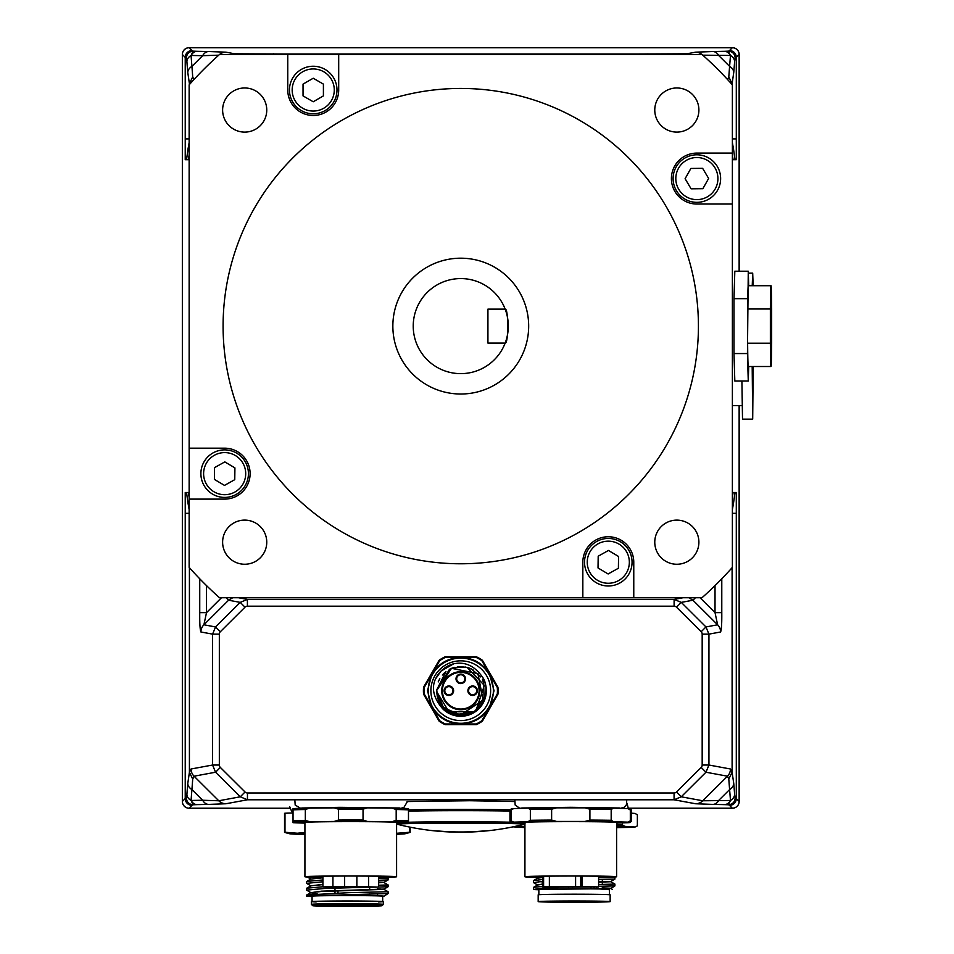 <?xml version="1.0" encoding="UTF-8"?>
<svg xmlns="http://www.w3.org/2000/svg" width="954" height="954" viewBox="0 0 954 954"><rect width="100%" height="100%" fill="white"/><g stroke="black" fill="none" stroke-linecap="round" stroke-linejoin="round"><path stroke-width="1.43" d="M739.171 271.222L739.171 54.485A6.785 6.785 0 0 0 732.386 47.7L189.142 47.7A6.785 6.785 0 0 0 182.345 54.485L182.345 801.443A6.785 6.785 0 0 0 189.142 808.241L289.849 808.241L189.178 808.205A6.797 6.785 135 0 1 182.381 801.408L182.381 54.521A6.797 6.785 -135 0 1 189.178 47.736L732.35 47.736A6.797 6.785 -45 0 1 739.135 54.521L739.135 271.222M739.135 405.557L739.135 801.408A6.797 6.785 45 0 1 732.35 808.205L628.412 808.205L732.386 808.241L729.5 805.355A6.785 6.785 -45.2 0 0 736.297 798.57A976.86 16.933 180 0 0 735.152 797.997C734.759 802.123 732.505 804.377 728.379 804.782L730.454 800.466A10.184 7.68 -4 0 0 734.616 794.443L735.152 797.997M240.265 796.805L247.456 799.786L247.456 792.989A3.411 3.399 169.5 0 1 245.047 791.999L240.265 796.805L218.764 800.776A10.184 10.136 79.5 0 0 225.919 803.757L247.456 799.786L674.073 799.786L681.251 796.805L705.96 772.227L708.941 765.025L708.941 634.136L705.96 626.945L681.287 602.379L674.108 599.386L247.408 599.386L240.229 602.379L215.556 626.945L212.575 634.136L212.575 765.025L215.556 772.227L240.265 796.805M245.047 791.999L220.338 767.421L215.556 772.227L194.056 776.198L218.764 800.776L202.653 800.251A10.184 7.513 88.9 0 0 208.652 804.401L225.919 803.757M220.338 767.421A3.411 3.399 169.5 0 1 219.337 765.025L212.575 765.025L191.074 768.996A10.184 10.136 79.5 0 0 194.056 776.198L192.708 779.096L191.933 789.578A10.184 7.727 -175 0 1 187.771 783.544A1317.235 721.844 -135.5 0 0 186.901 794.443L186.364 797.997C186.757 802.123 189.023 804.377 193.149 804.782L191.074 800.466A10.184 7.68 -176 0 1 186.901 794.443M219.337 765.025L219.337 634.136L212.575 634.136L200.924 631.989C200.03 629.831 199.624 623.391 199.744 612.647L206.505 612.647L203.906 624.787A10.184 10.136 100.5 0 0 200.924 631.989M219.337 634.136A3.411 3.399 -169.5 0 1 220.338 631.739L215.556 626.945L203.906 624.787L228.578 600.221L232.728 597.729M220.338 631.739L245.011 607.173L240.229 602.379L228.578 600.221L226.086 597.729M245.011 607.173A3.411 3.399 -169.5 0 1 247.408 606.184L247.408 599.386L238.417 597.729M247.408 606.184L674.108 606.184L674.108 599.386L683.1 597.729M674.108 606.184A3.411 3.399 -10.5 0 1 676.517 607.173L681.287 602.379L692.95 600.221L717.623 624.787A10.184 10.136 79.5 0 1 720.592 631.989C721.498 629.831 721.892 623.391 721.784 612.647L715.023 612.647L717.623 624.787L705.96 626.945L701.19 631.739A3.411 3.399 -10.5 0 1 702.18 634.136L708.941 634.136L720.592 631.989M702.18 634.136L702.18 765.025L708.941 765.025L730.454 768.996A10.184 10.136 100.5 0 1 727.473 776.198L705.96 772.227L701.19 767.421L676.481 791.999L681.251 796.805L702.764 800.776A10.184 10.136 100.5 0 1 695.597 803.757L674.073 799.786L674.073 792.989L247.456 792.989M191.074 800.466L202.653 800.251L191.933 789.578A1311.988 721.641 44.8 0 0 191.074 800.466A10.184 7.513 88.9 0 0 197.073 804.627L193.149 804.782A970.099 16.933 180 0 0 192.016 805.355A6.785 6.785 -134.8 0 1 185.231 798.57A976.86 16.933 0 0 1 186.364 797.997M730.454 800.466L702.764 800.776L727.473 776.198L728.808 779.096L729.595 789.578A1311.988 721.641 135.2 0 1 730.454 800.466A10.184 7.513 91.1 0 1 724.456 804.627L728.379 804.782A970.099 16.933 -0 0 1 729.5 805.355M690.553 54.485L686.904 53.782L686.904 54.485M734.616 61.497L735.152 57.944C734.759 53.818 732.505 51.552 728.379 51.146L730.454 55.463A10.184 7.68 4 0 1 734.616 61.497A1317.235 721.844 44.5 0 1 733.757 72.385A10.184 7.727 5 0 0 729.595 66.363L718.863 55.69A10.184 7.513 -91.1 0 0 712.865 51.528L695.597 52.172L686.904 53.782L634.398 54.02A6.785 6.785 45 0 1 636.89 54.485M727.687 79.671L728.808 76.845L729.595 66.363A1311.988 721.641 -135.2 0 0 730.454 55.463A10.184 7.513 -91.1 0 0 724.456 51.313L728.379 51.146A970.099 16.933 0 0 0 729.5 50.574A6.785 6.785 45.1 0 1 736.297 57.371A976.872 16.933 180 0 1 735.152 57.944M730.454 55.463L702.764 55.165M728.808 76.845L732.112 83.725L733.757 72.385M647.969 54.485L647.969 53.782M732.386 492.514L733.077 492.514L732.386 497.201M733.077 492.514L734.985 492.514L733.554 502.889L732.386 502.889M732.386 159.712L734.985 159.712L733.554 149.337L732.386 149.337M733.077 159.712L732.386 155.013M724.456 804.627L712.865 804.401A10.184 7.513 91.1 0 0 718.863 800.251L729.595 789.578A10.184 7.727 -5 0 0 733.757 783.544A1317.235 721.844 -44.5 0 1 734.616 794.443M728.808 779.096L732.112 772.215L733.757 783.544M688.8 597.729L692.95 600.221L695.43 597.729M230.975 54.485L234.612 53.782L234.612 54.485M193.841 79.671L192.708 76.845L191.933 66.363A1311.988 721.641 -44.8 0 1 191.074 55.463A10.184 7.68 176 0 0 186.901 61.497L186.364 57.944C186.757 53.818 189.023 51.552 193.149 51.146L191.074 55.463A10.184 7.513 -88.9 0 1 197.073 51.313L193.149 51.146A970.099 16.933 180 0 1 192.016 50.574A6.785 6.785 134.9 0 0 185.231 57.371A976.872 16.933 -0 0 0 186.364 57.944M191.074 55.463L202.653 55.69L191.933 66.363A10.184 7.727 175 0 0 187.771 72.385A1317.235 721.844 135.5 0 1 186.901 61.497M218.764 55.165L202.653 55.69A10.184 7.513 -88.9 0 1 208.652 51.528L225.919 52.172L234.612 53.782L287.13 54.02A6.785 6.785 135 0 0 284.626 54.485M192.708 76.845L189.417 83.725L187.771 72.385M273.548 54.485L273.548 53.782M189.142 492.514L188.439 492.514L189.142 497.201M188.439 492.514L186.531 492.514L187.962 502.889L189.142 502.889M189.142 159.712L188.439 159.712L189.142 155.013M188.439 159.712L186.531 159.712L187.962 149.337L189.142 149.337M189.417 567.666L189.417 772.215L187.771 783.544M634.398 54.02L287.13 54.02M739.171 405.557L739.171 801.443A6.785 6.785 0 0 1 732.386 808.241M742.033 405.557L732.386 405.557M741.914 380.992L742.51 419.14L752.694 419.14L753.183 366.515M752.587 395.373L752.587 375.005M752.789 375.005L752.479 385.189M752.897 385.189L752.789 395.373M752.193 366.515L752.694 419.14M753.147 285.711L752.694 273.142L752.229 285.711M770.617 321.796L770.605 339.35L771.416 339.35L771.404 314.57L771.381 312.864L770.641 312.864L770.486 321.796M770.605 336.631L771.416 336.631L771.392 325.612L770.629 325.612L770.605 336.631L771.416 336.631M770.629 325.612L770.677 315.583L771.357 316.263L770.665 316.263M771.392 325.612L771.357 316.263M771.011 285.711L748.27 285.711A40.402 0.704 90 0 0 747.626 309.001A40.402 0.704 90 0 0 747.626 343.225L770.367 343.225A40.402 0.704 90 0 0 771.011 366.515A40.402 0.704 90 0 0 771.655 343.225L771.655 309.001A40.402 0.704 90 0 0 771.011 285.711A40.402 0.704 90 0 0 770.367 309.001L770.367 343.225M747.626 309.001L770.367 309.001M747.435 298.662L733.996 298.662L734.818 271.222L748.27 271.222L747.435 353.552L748.27 380.992L748.699 366.515M733.996 298.662L733.996 353.552L747.435 353.552M748.699 285.711L748.27 271.222M733.996 353.552L734.818 380.992L748.27 380.992M747.626 343.225A40.402 0.704 90 0 0 748.27 366.515L771.011 366.515M771.536 343.428L771.011 295.895L770.486 343.428L771.011 356.331L771.536 343.428L770.486 343.428L771.44 343.428M770.582 308.798L771.44 308.798M598.611 882.164L610.834 881.734L598.611 881.878M542.921 879.481L533.536 880.554L537.615 878.205L542.921 877.406A45.84 0.799 0 0 1 524.927 876.75A45.84 0.799 0 0 1 570.766 875.951A45.84 0.799 0 0 1 616.606 876.75A45.84 0.799 0 0 1 598.611 877.382M540.584 877.358L537.496 878.276M609.475 889.688L599.374 888.937L610.834 888.52L614.901 885.896L598.611 886.314M542.921 886.266L533.536 887.351L537.615 884.99L542.921 884.191M542.921 883.917L537.496 885.062M602.344 887.9L610.834 888.246L591.575 888.842L533.68 889.486A40.748 0.715 180 0 0 538.855 889.76M533.572 882.653L542.921 881.281M598.611 879.528L614.901 879.099L614.901 877.298L598.611 877.728M538.605 881.591L542.921 881.901M533.68 889.486L540.179 888.257L558.185 887.363M614.901 885.884L614.901 884.084L598.611 884.513M533.536 887.351L533.417 889.283M552.318 902.007L543.267 901.613L562.586 901.125L605.051 901.613L552.318 902.007M599.613 901.172A35.99 0.632 0 0 1 610.155 901.625A35.99 0.632 0 0 1 587.938 902.198A35.99 0.632 0 0 1 548.717 902.067A35.99 0.632 0 0 1 538.175 901.625A35.99 0.632 0 0 1 560.392 901.041A35.99 0.632 0 0 1 599.613 901.172M610.155 901.625L610.155 894.828A35.99 0.632 180 0 0 599.613 894.387A35.99 0.632 180 0 0 560.392 894.256A35.99 0.632 180 0 0 538.175 894.828L538.175 901.625M609.475 894.709L609.475 889.402A35.31 0.62 180 0 0 587.676 888.83A35.31 0.62 180 0 0 549.194 888.961A35.31 0.62 180 0 0 538.855 889.402L538.855 894.709M524.927 827.571A61.116 1.061 0 0 1 523.603 827.535L513.216 826.856A61.116 1.061 0 0 1 519.143 826.474L524.927 826.367M622.461 822.885L622.461 824.924A64.514 1.121 180 0 0 616.928 824.816L616.928 823.052M596.763 887.113L596.763 888.711M591.003 888.83L591.003 887.268M599.374 888.937A36.669 0.644 180 0 0 591.575 888.842M616.606 826.176A61.116 1.061 0 0 1 624.715 826.343L635.114 827.011A61.116 1.061 0 0 1 629.175 827.404L616.606 827.619M519.143 826.474L516.686 826.057M631.572 813.202L635.114 813.44L637.367 814.859L637.367 825.89L635.114 827.011M622.461 824.924L624.715 826.343M304.922 876.75A45.84 0.799 0 0 1 350.75 875.951A45.84 0.799 0 0 1 396.59 876.75L396.59 822.431A45.84 0.799 180 0 0 350.75 821.632A45.84 0.799 180 0 0 304.922 822.431L304.922 876.75A45.84 0.799 0 0 0 322.917 877.382M396.59 876.75A45.84 0.799 0 0 1 378.595 877.382M378.595 877.275A40.748 0.715 180 0 0 391.498 876.75A40.748 0.715 180 0 0 350.75 876.034A40.748 0.715 180 0 0 310.014 876.75A40.748 0.715 180 0 0 322.917 877.275M344.859 887.148L332.636 887.148L344.859 887.148M368.876 887.148L356.653 887.148L368.876 887.148M368.876 886.719L356.653 886.719L368.876 886.719M344.859 886.719L332.636 886.719L344.859 886.719M356.868 876.046L356.868 886.564L376.186 887.005M368.578 886.564L368.578 876.106M354.149 886.755L370.176 886.898L354.149 887.113M332.934 876.106L332.934 886.564L356.868 886.457M347.363 886.755L328.343 886.874M376.186 887.137L344.966 887.411L322.917 886.934L332.934 886.564M347.363 887.113L328.343 886.993M408.479 809.874L408.479 808.61A59.446 1.037 180 0 0 391.951 808.11L396.184 809.505A60.806 1.061 180 0 1 408.479 809.874L408.479 820.738A60.806 1.061 180 0 0 396.184 820.368L396.184 809.505M363.045 809.171L367.278 807.859A59.446 1.037 180 0 0 334.234 807.859L338.467 809.171A60.806 1.061 180 0 1 363.045 809.171L363.045 820.035A60.806 1.061 180 0 0 338.467 820.035L338.467 809.171M305.328 809.505L309.561 808.11A59.446 1.037 180 0 0 293.033 808.61L293.033 809.874A60.806 1.061 180 0 1 305.328 809.505L305.328 820.368A60.806 1.061 180 0 0 293.033 820.738L293.033 809.874M334.234 807.859L309.561 808.11M391.951 808.11L367.278 807.859M408.479 820.738L408.479 822.682A59.446 1.037 0 0 1 396.59 823.099M304.922 823.099A59.446 1.037 0 0 1 293.033 822.682L293.033 822.181A59.446 1.037 0 0 1 309.561 821.692L334.234 821.442A59.446 1.037 0 0 1 367.278 821.442L391.951 821.692A59.446 1.037 0 0 1 408.479 822.181M293.033 820.738L293.033 822.181M305.328 820.368L309.561 821.692M338.467 820.035L334.234 821.442M363.045 820.035L367.278 821.442M396.184 820.368L391.951 821.692M344.644 876.046L344.644 886.457M616.606 876.75L616.606 822.431A45.84 0.799 180 0 0 570.766 821.632A45.84 0.799 180 0 0 524.927 822.431L524.927 876.75M598.611 877.275A40.748 0.715 180 0 0 611.514 876.75A40.748 0.715 180 0 0 570.766 876.034A40.748 0.715 180 0 0 530.019 876.75A40.748 0.715 180 0 0 542.921 877.275M582.775 887.041L576.657 887.148L582.775 887.041M582.775 886.624L576.657 886.719L582.775 886.624M558.758 886.624L564.875 886.719L558.758 886.624M558.758 887.041L564.875 887.148L558.758 887.041M543.601 876.225L543.601 886.826L549.373 886.826L582.095 886.493L582.095 876.07M575.596 876.046L575.596 886.457M549.373 886.624L549.373 876.142M554.393 886.874L594.533 886.97L574.165 887.113L574.165 886.457M549.373 887.244L598.611 886.934L598.611 876.225M574.165 887.113L554.393 886.993M582.095 886.493L598.611 886.934M543.601 886.826L549.373 887.041M631.572 810.196L630.212 808.837A59.446 1.037 180 0 0 627.875 808.563L630.32 809.994A60.806 1.061 180 0 1 631.572 810.196A60.806 1.061 180 0 0 631.572 810.196L631.572 821.072A60.806 1.061 180 0 0 631.572 821.072A60.806 1.061 180 0 0 630.32 820.857L630.32 809.994M611.18 809.421L613.637 808.133A59.446 1.037 180 0 0 585.017 807.847L589.906 809.207L589.906 820.07A60.806 1.061 180 0 1 611.18 820.285L611.18 809.421A60.806 1.061 180 0 0 589.906 809.207M551.627 809.207L556.528 807.847A59.446 1.037 180 0 0 527.908 808.133L530.352 809.421A60.806 1.061 180 0 1 551.627 809.207L551.627 820.07A60.806 1.061 180 0 0 530.352 820.285L530.352 809.421M511.213 809.994L513.657 808.563A59.446 1.037 180 0 0 511.32 808.837L509.973 810.196A60.806 1.061 180 0 0 509.961 810.208L509.961 821.072A60.806 1.061 180 0 0 509.973 821.096A60.806 1.061 180 0 1 511.213 820.857L511.213 809.994A60.806 1.061 180 0 0 509.973 810.196M527.908 808.133L513.657 808.563M585.017 807.847L556.528 807.847M627.875 808.563L613.637 808.133M611.18 820.285L613.637 821.716L627.875 822.145A59.446 1.037 0 0 1 630.212 822.455A59.446 1.037 0 0 1 627.875 822.718L616.606 823.063M551.627 820.07L556.528 821.43L585.017 821.43L589.906 820.07M585.017 821.43A59.446 1.037 0 0 1 613.637 821.716M630.32 820.857L627.875 822.145M524.927 823.063L513.657 822.718A59.446 1.037 0 0 1 511.32 822.455A59.446 1.037 0 0 1 513.657 822.145L527.908 821.716A59.446 1.037 0 0 1 556.528 821.43M511.213 820.857L513.657 822.145M530.352 820.285L527.908 821.716M580.664 876.058L580.664 886.576M435.441 679.117L441.07 671.02L453.782 663.757A27.845 27.845 0 0 0 435.441 679.117C431.256 688.323 433.665 698.209 442.668 708.774A25.567 25.567 0 0 0 481.842 676.243C491.155 687.047 484.155 712.173 465.528 714.439A24.208 24.208 0 0 1 437.349 696.861L436.55 690.708L443.538 707.725L460.484 714.916M460.722 714.916L483.106 700.033L477.918 673.631L451.54 668.325L436.55 690.708L449.489 669.291M439.21 701.727L436.562 691.435L448.964 711.851L472.874 711.672M476.428 709.168L484.382 685.425L467.09 667.347M462.63 666.572L451.23 668.456M436.55 691.066L439.532 702.335M442.668 706.795L445.184 709.239M473.053 669.851L466.816 667.275M463.012 666.607L462.082 666.536M462.022 666.536L457.371 666.739M454.414 667.347L449.799 669.124M444.6 672.689L442.334 675.015M439.794 678.616L438.208 681.919M436.562 690.255L445.935 671.568M427.487 690.708L431.947 674.073C438.601 663.424 448.213 657.878 460.758 657.437C473.315 657.878 482.915 663.424 489.581 674.073L494.029 690.708L489.581 707.343C482.915 717.992 473.315 723.537 460.758 723.979C448.213 723.537 438.601 717.992 431.947 707.343L427.487 690.708M423.576 694.214A37.349 37.349 0 0 1 423.576 687.202L424.244 687.417L423.576 687.202L439.138 660.263A37.349 37.349 0 0 1 445.196 656.757L445.351 657.437L445.196 656.757L476.32 656.757L476.165 657.437A36.669 36.669 0 0 1 481.877 660.728L482.39 660.263L481.877 660.728L497.284 687.417A36.669 36.669 0 0 1 497.284 693.999L497.94 694.214L497.284 693.999L481.877 720.687L482.39 721.164L497.94 694.214A37.349 37.349 0 0 0 497.94 687.202L497.284 687.417L497.94 687.202L482.39 660.263A37.349 37.349 0 0 0 476.32 656.757L476.165 657.437L445.351 657.437A36.669 36.669 0 0 0 439.651 660.728L439.138 660.263L439.651 660.728L424.244 687.417A36.669 36.669 0 0 0 424.244 693.999L423.576 694.214L439.138 721.164L439.651 720.687L439.138 721.164A37.349 37.349 0 0 0 445.196 724.658L445.351 723.979A36.669 36.669 0 0 1 439.651 720.687L424.244 693.999L423.576 694.214M493.361 690.708A32.591 32.591 0 0 1 460.758 723.299A32.591 32.591 0 0 1 428.167 690.708A32.591 32.591 0 0 1 460.758 658.117A32.591 32.591 0 0 1 493.361 690.708M490.642 690.708A29.884 29.884 0 0 1 460.758 720.592A29.884 29.884 0 0 1 430.886 690.708A29.884 29.884 0 0 1 460.758 660.836A29.884 29.884 0 0 1 490.642 690.708M442.668 708.774L437.349 696.861M442.573 706.675L456.489 714.534L472.266 712.006M475.939 709.561L484.024 697.422L483.666 682.873M483.606 682.706L482.402 679.856M480.661 676.923L471.288 668.909M471.24 668.885L468.688 667.836M465.802 667.037L452.613 667.919M452.411 667.991L450.598 668.73M481.842 676.243C474.245 665.701 464.896 661.539 453.782 663.757M445.196 724.658L476.32 724.658L476.165 723.979L476.32 724.658A37.349 37.349 0 0 0 482.39 721.164L481.877 720.687A36.669 36.669 0 0 1 476.165 723.979L445.351 723.979L445.196 724.658M460.758 671.699A19.008 19.008 0 0 1 479.779 690.708A19.008 19.008 0 0 1 460.758 709.728A19.008 19.008 0 0 1 441.75 690.708A19.008 19.008 0 0 1 460.758 671.699M448.881 685.962A4.758 4.758 0 0 0 444.123 690.708A4.758 4.758 0 0 0 448.881 695.466A4.758 4.758 0 0 0 453.627 690.708A4.758 4.758 0 0 0 448.881 685.962M448.881 694.786A4.078 4.078 0 0 0 452.947 690.708A4.078 4.078 0 0 0 448.881 686.63A4.078 4.078 0 0 0 444.802 690.708A4.078 4.078 0 0 0 448.881 694.786M460.758 674.073A4.758 4.758 0 0 0 456.012 678.831A4.758 4.758 0 0 0 460.758 683.577A4.758 4.758 0 0 0 465.516 678.831A4.758 4.758 0 0 0 460.758 674.073M460.758 682.897A4.078 4.078 0 0 0 464.836 678.831A4.078 4.078 0 0 0 460.758 674.752A4.078 4.078 0 0 0 456.692 678.831A4.078 4.078 0 0 0 460.758 682.897M472.647 685.962A4.758 4.758 0 0 0 467.889 690.708A4.758 4.758 0 0 0 472.647 695.466A4.758 4.758 0 0 0 477.394 690.708A4.758 4.758 0 0 0 472.647 685.962M472.647 694.786A4.078 4.078 0 0 0 476.714 690.708A4.078 4.078 0 0 0 472.647 686.63A4.078 4.078 0 0 0 468.569 690.708A4.078 4.078 0 0 0 472.647 694.786M525.272 822.908L523.961 824.328A63.429 1.109 180 0 0 524.044 824.316A63.429 1.109 180 0 0 460.758 823.123A63.429 1.109 180 0 0 397.484 824.316A63.429 1.109 180 0 0 397.556 824.328L396.256 822.908M397.484 824.316A257.89 257.89 0 0 0 435.549 830.958L439.711 831.328C431.828 830.612 431.828 830.54 439.711 831.113L439.711 831.328A257.818 257.771 180 0 0 481.806 831.328C489.688 830.612 489.688 830.54 481.806 831.113L487.923 830.719M435.549 830.958L433.593 830.719M439.711 831.113A257.818 257.771 -0 0 0 481.806 831.113M509.961 811.055A64.514 1.121 180 0 0 460.758 810.661A64.514 1.121 180 0 0 408.479 811.127M510.307 809.851A59.422 1.037 180 0 0 460.758 809.386A59.422 1.037 180 0 0 408.479 809.934M505.632 341.782A47.533 47.533 0 0 0 505.632 310.432M224.488 485.407L214.388 479.385L214.555 467.627L224.822 461.891L234.922 467.901L234.756 479.671L224.488 485.407M608.127 573.974L598.027 567.952L598.194 556.194L608.461 550.458L618.562 556.48L618.395 568.238L608.127 573.974M685.103 178.696L690.875 168.453L702.633 168.333L708.631 178.446L702.859 188.701L691.09 188.82L685.103 178.696M313.222 101.768L303.038 95.889L303.038 84.119L313.222 78.24L323.406 84.119L323.406 95.889L313.222 101.768M528.671 326.113A67.901 67.901 0 0 1 426.808 384.915A67.901 67.901 0 0 1 426.808 267.299A67.901 67.901 0 0 1 528.671 326.113M200.889 473.315A23.767 23.767 0 0 0 224.333 497.416A23.767 23.767 0 0 0 248.422 473.971A23.767 23.767 0 0 0 224.977 449.883A23.767 23.767 0 0 0 200.889 473.315A23.767 23.767 0 0 0 224.333 497.416A23.767 23.767 0 0 0 248.422 473.971M584.528 561.882A23.767 23.767 0 0 0 607.972 585.983A23.767 23.767 0 0 0 632.061 562.55A23.767 23.767 0 0 0 608.628 538.45A23.767 23.767 0 0 0 584.528 561.882A23.767 23.767 0 0 0 607.972 585.983A23.767 23.767 0 0 0 632.061 562.55M696.611 154.81A23.767 23.767 0 0 0 673.107 178.827A23.767 23.767 0 0 0 697.124 202.343A23.767 23.767 0 0 0 720.628 178.326A23.767 23.767 0 0 0 696.611 154.81M289.456 90.01A23.767 23.767 0 0 0 313.222 113.776A23.767 23.767 0 0 0 336.989 90.01A23.767 23.767 0 0 0 313.222 66.243A23.767 23.767 0 0 0 289.456 90.01M698.423 326.113A237.665 237.665 0 0 0 341.926 120.287A237.665 237.665 0 0 0 341.926 531.938A237.665 237.665 0 0 0 698.423 326.113M582.834 562.216A25.46 25.46 0 0 1 608.294 536.756A25.46 25.46 0 0 1 633.766 562.216L633.766 597.729L582.834 597.729L582.834 562.216M224.655 448.177A25.46 25.46 0 0 1 250.115 473.649A25.46 25.46 0 0 1 224.655 499.109L189.142 499.109L189.142 448.177L224.655 448.177M338.694 90.01A25.46 25.46 0 0 1 313.222 115.47A25.46 25.46 0 0 1 287.762 90.01L287.762 54.485L338.694 54.485L338.694 90.01M696.861 204.037A25.46 25.46 0 0 1 671.401 178.577A25.46 25.46 0 0 1 696.861 153.105L732.386 153.105L732.386 204.037L696.861 204.037M222.616 542.182A22.073 22.073 0 0 1 255.72 523.066A22.073 22.073 0 0 1 255.72 561.298A22.073 22.073 0 0 1 222.616 542.182M582.834 597.729L219.503 597.729A363.295 363.295 0 0 1 189.142 567.368L189.142 499.109M676.827 564.255A22.073 22.073 0 0 1 657.723 531.151A22.073 22.073 0 0 1 695.943 531.151A22.073 22.073 0 0 1 676.827 564.255M732.386 204.037L732.386 567.368A363.295 363.295 0 0 1 702.013 597.729L633.766 597.729M698.9 110.044A22.073 22.073 0 0 1 665.797 129.148A22.073 22.073 0 0 1 665.797 90.928A22.073 22.073 0 0 1 698.9 110.044M338.694 54.485L702.013 54.485A363.295 363.295 0 0 1 732.386 84.858L732.386 153.105M189.142 448.177L189.142 84.858A363.295 363.295 0 0 1 219.503 54.485L287.762 54.485M244.689 87.971A22.073 22.073 0 0 1 263.805 121.075A22.073 22.073 0 0 1 225.573 121.075A22.073 22.073 0 0 1 244.689 87.971M487.923 309.132L505.155 309.132A47.533 47.533 0 0 0 413.225 326.113A47.533 47.533 0 0 0 505.155 343.082L487.923 343.082L487.923 309.132M505.155 343.082C508.589 344.144 508.589 308.07 505.155 309.132M322.917 877.799L310.813 879.051L306.616 881.544L306.616 883.344L322.917 881.77M322.917 877.525L310.694 879.123M378.595 882.319L382.184 882.438M378.595 882.033L384.033 882.295L378.595 882.844M322.917 884.596L310.813 885.849L306.735 888.198L306.616 890.13L324.193 888.508L361.745 887.375M378.595 880.244L388.099 879.958L384.021 882.307L378.595 882.569M322.917 884.31L310.694 885.908M377.581 889.08L382.184 889.235M377.581 888.794L384.033 889.378L321.426 891.465L310.813 892.634L306.735 894.983L306.616 896.188L306.616 895.114M310.694 892.765L317.145 893.791M376.186 887.089L388.099 886.743L384.021 889.092L321.426 891.179L310.694 892.705M378.595 877.847L388.099 878.145L378.595 878.443M322.917 879.97L306.735 881.413M310.813 885.825L306.616 883.344M384.021 882.581L388.099 884.93L378.595 885.229M322.917 886.767L306.735 888.198M377.581 895.591L382.494 896.009C366.61 895.246 321.903 895.532 315.512 895.746A40.748 0.715 180 0 0 306.616 896.188L306.616 896.188A40.748 0.715 180 0 0 312.053 896.545M315.512 895.746L388.099 893.528L388.099 891.728L348.878 892.67L306.735 894.983M310.813 892.622L306.616 890.13M388.087 891.716L384.021 889.366M304.922 833.045A57.717 1.002 180 0 0 297.374 833.224A57.717 1.002 180 0 0 289.766 833.796L284.686 832.437A62.809 1.097 0 0 1 284.542 832.365L284.542 813.357A62.809 1.097 0 0 1 284.984 813.225L293.033 812.987M409.731 832.246A62.809 1.097 0 0 1 410.172 832.365A62.809 1.097 0 0 1 410.041 832.437L404.949 833.796A57.717 1.002 180 0 0 397.341 833.224L409.731 832.246L409.731 827.094M396.59 834.249A57.717 1.002 180 0 0 397.341 834.225A57.717 1.002 180 0 0 404.949 833.796M397.341 833.224A57.717 1.002 180 0 0 396.59 833.2L397.341 833.224M284.542 832.365A62.809 1.097 0 0 1 284.984 832.246L297.374 833.224L304.922 832.472M289.766 833.796A57.717 1.002 180 0 0 297.374 834.225A57.717 1.002 180 0 0 304.922 834.404M284.984 832.246L284.984 813.225M381.982 905.704A34.63 0.608 0 0 1 347.363 906.3A34.63 0.608 0 0 1 312.733 905.704A34.63 0.608 0 0 1 347.661 905.096A34.63 0.608 0 0 1 381.982 905.704L383.341 904.344A35.99 0.632 180 0 0 383.353 904.332A35.99 0.632 180 0 0 347.363 903.712A35.99 0.632 180 0 0 311.374 904.332L311.374 904.332A35.99 0.632 180 0 0 311.374 904.344L311.374 901.625A35.99 0.632 0 0 1 347.363 900.993A35.99 0.632 0 0 1 383.353 901.625A35.99 0.632 0 0 1 378.595 901.935M312.733 905.704A34.63 0.608 0 0 1 312.733 905.692L311.374 904.344L311.374 901.625A35.99 0.632 0 0 0 316.12 901.935M379.954 905.692L314.772 905.68L379.954 905.692M383.353 901.625L383.353 904.332M337.847 892.98L337.847 890.738M312.053 901.506L312.053 896.188A35.31 0.62 0 0 1 347.363 895.579A35.31 0.62 0 0 1 382.673 896.188L382.673 901.506M382.673 896.402L384.009 896.176A36.669 0.644 180 0 0 382.494 896.009M384.033 896.164L388.099 893.528M676.517 607.173L701.19 631.739M702.18 765.025A3.411 3.399 10.5 0 1 701.19 767.421M676.481 791.999A3.411 3.399 10.5 0 1 674.073 792.989M732.112 567.666L732.112 772.215L730.454 768.996M721.784 612.647L721.784 578.792M197.073 804.627L208.652 804.401M189.178 808.205L192.016 805.355M712.865 804.401L695.597 803.757M199.744 612.647L199.744 578.792M192.708 779.096L189.417 772.215L191.074 768.996M702.704 55.105A10.184 10.136 -100.5 0 0 695.597 52.172M724.456 51.313L712.865 51.528M734.985 159.712L736.297 159.712L736.297 138.902L732.386 138.902M736.297 138.902L736.297 57.371L739.135 54.521M739.135 801.408L736.297 798.57L736.297 513.324L732.386 513.324M732.386 509.615L733.554 502.889M734.985 492.514L736.297 492.514L736.297 513.324M715.023 585.601L715.023 612.647L700.033 597.729M732.386 142.599L733.554 149.337M732.35 47.736L729.5 50.574M218.812 55.105A10.184 10.136 -79.5 0 1 225.919 52.172M197.073 51.313L208.652 51.528M186.531 159.712L185.231 159.712L185.231 57.371L182.381 54.521M185.231 138.902L189.142 138.902M182.381 801.408L185.231 798.57L185.231 513.324L189.142 513.324M189.142 509.615L187.962 502.889M186.531 492.514L185.231 492.514L185.231 513.324M206.505 585.601L206.505 612.647L221.483 597.729M189.142 142.599L187.962 149.337M189.178 47.736L192.016 50.574M771.416 326.745L770.605 326.745M771.357 321.796L770.665 321.796M771.416 326.161L770.605 326.161M594.092 887.196L594.092 888.77M352.789 886.648L352.789 887.351M348.723 886.648L348.723 887.351M572.805 887.351L572.805 886.6M568.727 886.6L568.727 887.351M460.758 672.379A18.329 18.329 0 0 1 479.099 690.708A18.329 18.329 0 0 1 460.758 709.049A18.329 18.329 0 0 1 442.429 690.708A18.329 18.329 0 0 1 460.758 672.379M511.07 822.205A64.514 1.121 180 0 0 460.758 821.776A64.514 1.121 180 0 0 408.479 822.241M203.607 473.351A21.048 21.048 0 0 1 224.941 452.601A21.048 21.048 0 0 1 245.703 473.935A21.048 21.048 0 0 1 224.369 494.697A21.048 21.048 0 0 1 203.607 473.351M587.247 561.93A21.048 21.048 0 0 1 608.592 541.168A21.048 21.048 0 0 1 629.342 562.502A21.048 21.048 0 0 1 608.008 583.264A21.048 21.048 0 0 1 587.247 561.93M696.647 157.529A21.048 21.048 0 0 1 717.921 178.35A21.048 21.048 0 0 1 697.088 199.624A21.048 21.048 0 0 1 675.814 178.803A21.048 21.048 0 0 1 696.647 157.529M292.174 90.01A21.048 21.048 0 0 1 313.222 68.95A21.048 21.048 0 0 1 334.282 90.01A21.048 21.048 0 0 1 313.222 111.058A21.048 21.048 0 0 1 292.174 90.01M369.663 895.651L369.663 894.005M369.663 889.569L369.663 887.292M334.985 893.075L334.985 890.833M334.985 890.559L334.985 888.091M337.99 892.98L337.99 890.726M752.694 273.142L748.33 273.142M533.417 880.697L533.417 882.498M628.34 808.598L627.005 803.256M602.344 879.457L602.344 881.794M602.344 882.08L602.344 884.441M602.344 886.242L602.344 888.579M537.496 878.121L536.017 877.275M610.822 881.46L614.901 879.099M537.615 884.978L533.536 882.629M614.901 884.084L610.822 881.723M612.373 889.414L610.822 888.52M378.595 886.934L378.595 876.225M322.917 886.934L322.917 876.225M399.75 808.002L339.898 807.322L301.762 808.002M294.834 799.786L295.18 805.069L300.641 808.3M400.871 808.3L403.888 807.466L407.119 802.064M630.212 822.455L631.572 821.096M511.32 822.455L509.973 821.096M542.921 876.225L542.921 886.934M521.766 808.002L570.766 807.299L619.766 808.002M514.85 799.786L515.16 805.009L519.56 808.145L521.134 808.336M620.398 808.336L624.417 807.156L626.611 804.52L626.683 799.786M407.096 801.551L469.833 800.728L514.433 801.539M485.968 830.958A257.89 257.89 0 0 0 524.044 824.316M386.549 877.251L388.099 878.145L388.099 879.946M388.099 884.93L388.099 886.743M289.634 806.571L291.709 811.46L293.033 812.462M410.172 832.365L410.172 827.178M377.581 895.806L377.581 893.85M310.813 879.039L306.735 876.69"/></g></svg>
